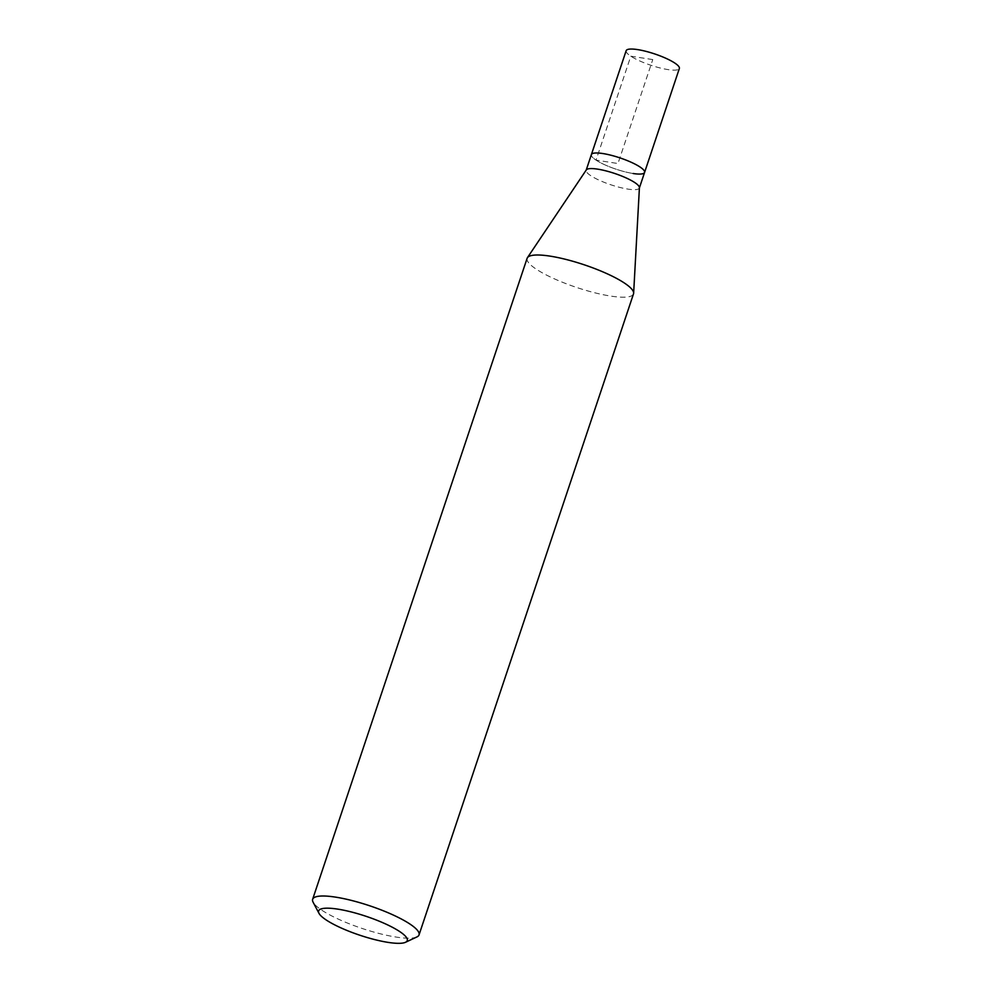 <?xml version="1.0" encoding="UTF-8"?>
<svg xmlns="http://www.w3.org/2000/svg" width="992" height="992" viewBox="0 0 992 992"><rect width="100%" height="100%" fill="white"/><g stroke="black" fill="none" stroke-linecap="round" stroke-linejoin="round"><path stroke-width="0.74" stroke-dasharray="4.96 3.72" d="M626.163 50.691A28.049 5.977 -161.5 0 0 639.53 60.847A28.049 5.977 -161.5 0 0 667.901 69.576A28.049 5.977 -161.5 0 0 679.359 68.485M633.132 173.513A28.049 5.977 18.5 0 1 604.76 164.784A28.049 5.977 18.5 0 1 591.381 154.628A28.049 5.977 -161.5 0 0 604.76 164.784A28.049 5.977 -161.5 0 0 633.132 173.513A28.049 5.977 -161.5 0 0 644.577 172.422M639.418 187.674A28.049 5.977 18.5 0 1 639.356 188.021A28.049 5.977 18.5 0 1 627.911 189.1A28.049 5.977 18.5 0 1 599.54 180.37A28.049 5.977 18.5 0 1 586.173 170.215A28.049 5.977 18.5 0 1 586.322 169.905M527.124 258.292A56.085 11.954 -161.5 0 0 553.871 278.603A56.085 11.954 -161.5 0 0 610.613 296.062A56.085 11.954 -161.5 0 0 633.504 293.892M416.925 936.932A56.085 11.954 18.5 0 1 396.143 937.068A56.085 11.954 18.5 0 1 313.1 902.199M652.761 59.582L630.813 56.184L596.043 160.121L617.979 163.531L652.761 59.582"/><path stroke-width="1.49" d="M639.418 187.848L679.359 68.485A28.049 5.977 -161.5 0 0 665.979 58.33A28.049 5.977 -161.5 0 0 637.608 49.6A28.049 5.977 -161.5 0 0 626.163 50.691L591.381 154.628A28.049 5.977 18.5 0 1 602.826 153.537A28.049 5.977 18.5 0 1 631.197 162.266A28.049 5.977 18.5 0 1 644.577 172.422A28.049 5.977 18.5 0 1 633.132 173.513M527.434 257.672L586.322 169.905A28.049 5.977 18.5 0 1 597.618 169.136A28.049 5.977 18.5 0 1 625.307 177.556A28.049 5.977 18.5 0 1 639.418 187.674L633.64 293.198A56.085 11.954 -161.5 0 0 605.393 272.974A56.085 11.954 -161.5 0 0 550.014 256.122A56.085 11.954 -161.5 0 0 527.434 257.672A56.085 11.954 -161.5 0 0 527.124 258.292L312.641 899.298A56.085 11.954 18.5 0 1 335.544 897.128A56.085 11.954 18.5 0 1 392.286 914.587A56.085 11.954 18.5 0 1 419.033 934.898A56.085 11.954 18.5 0 1 416.925 936.932L405.505 942.288A46.736 9.957 18.5 0 1 388.194 942.4A46.736 9.957 18.5 0 1 318.99 913.347A46.736 9.957 18.5 0 1 337.689 909.118A46.736 9.957 18.5 0 1 389.075 925.598A46.736 9.957 18.5 0 1 405.505 942.288M644.577 172.422A28.049 5.977 -161.5 0 0 631.197 162.266A28.049 5.977 -161.5 0 0 602.826 153.537A28.049 5.977 -161.5 0 0 591.381 154.628L586.222 170.054M419.033 934.898L633.504 293.892A56.085 11.954 -161.5 0 0 633.64 293.198M318.99 913.347L313.1 902.199A56.085 11.954 18.5 0 1 312.641 899.298"/></g></svg>
